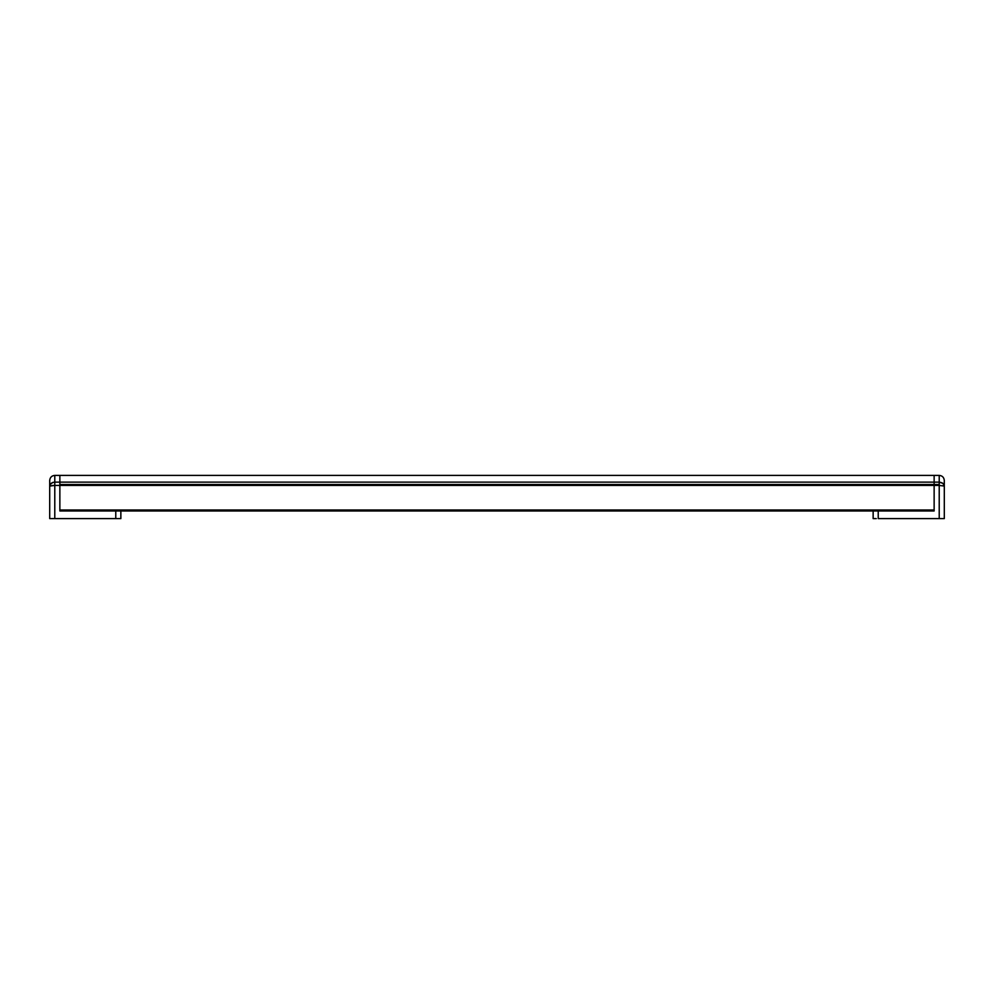 <?xml version="1.0" encoding="UTF-8"?>
<svg xmlns="http://www.w3.org/2000/svg" width="994" height="994" viewBox="0 0 994 994"><rect width="100%" height="100%" fill="white"/><g stroke="black" fill="none" stroke-linecap="round" stroke-linejoin="round"><path stroke-width="1.49" d="M59.864 510.904L59.864 482.127L59.864 485.42L934.136 485.42L934.136 509.997L59.864 509.997L59.864 485.42L934.136 485.42L934.136 484.513L939.218 484.513L939.218 475.393L934.136 475.393L934.136 484.513L59.864 484.513L59.864 485.42L59.864 482.127L939.218 482.127L59.864 482.127L59.864 477.095L59.864 482.127L54.782 482.127L54.782 475.393L59.864 475.393L59.864 482.127L59.864 475.393L59.864 477.095L59.864 475.393L934.136 475.393L934.136 485.42L939.218 485.42L939.218 484.513L934.136 484.513L934.136 510.978L874.633 510.978L934.136 510.978L934.136 485.42L939.218 485.42L939.218 518.607L878.224 518.607L878.224 510.978L873.142 510.978L873.142 518.607L876.273 518.607M944.3 480.475C943.989 477.393 942.3 475.704 939.218 475.393L939.218 482.127L942.921 483.357L944.3 486.066C944.399 483.979 942.71 482.662 939.218 482.127L939.218 485.42L944.3 486.066L939.218 485.42L939.218 518.607L944.3 518.607L944.3 480.475L944.3 518.607L878.224 518.607L878.224 510.978L115.776 510.978L878.224 510.978M944.213 485.333L943.952 484.612M944.3 486.066L939.218 485.42L944.3 486.066M943.915 518.607L941.156 518.607M873.142 510.978L873.142 518.607M934.136 518.607L933.391 518.607L934.136 518.607M919.239 518.607L920.494 518.607M120.858 510.978L120.858 518.607L120.858 510.978L115.776 510.978L115.776 518.607L49.7 518.607L49.7 480.475C50.011 477.393 51.7 475.704 54.782 475.393L54.782 482.127L59.864 482.127L59.864 484.513L934.136 484.513L934.136 482.127L934.136 509.997L59.864 509.997L59.864 510.978L115.776 510.978L59.864 510.978L59.864 485.42L59.864 509.997M934.136 510.904L934.136 509.997M54.782 485.42L59.864 485.42L54.782 485.42L54.782 482.127L54.782 485.42L52.732 485.482L54.782 485.42L54.782 518.607L54.782 485.42L49.7 486.066L52.732 485.482L49.7 486.066L49.787 485.333M115.776 510.978L119.367 510.978L115.776 510.978L115.776 518.607L120.759 518.607L52.844 518.607M49.7 480.475L49.7 518.607M50.048 484.612L52.732 482.45L54.782 482.127C51.29 482.662 49.601 483.979 49.7 486.066M120.858 518.607L117.727 518.607M59.864 518.607L60.609 518.607L59.864 518.607M73.506 518.607L75.755 518.607M74.749 518.607L76.041 518.607"/></g></svg>
